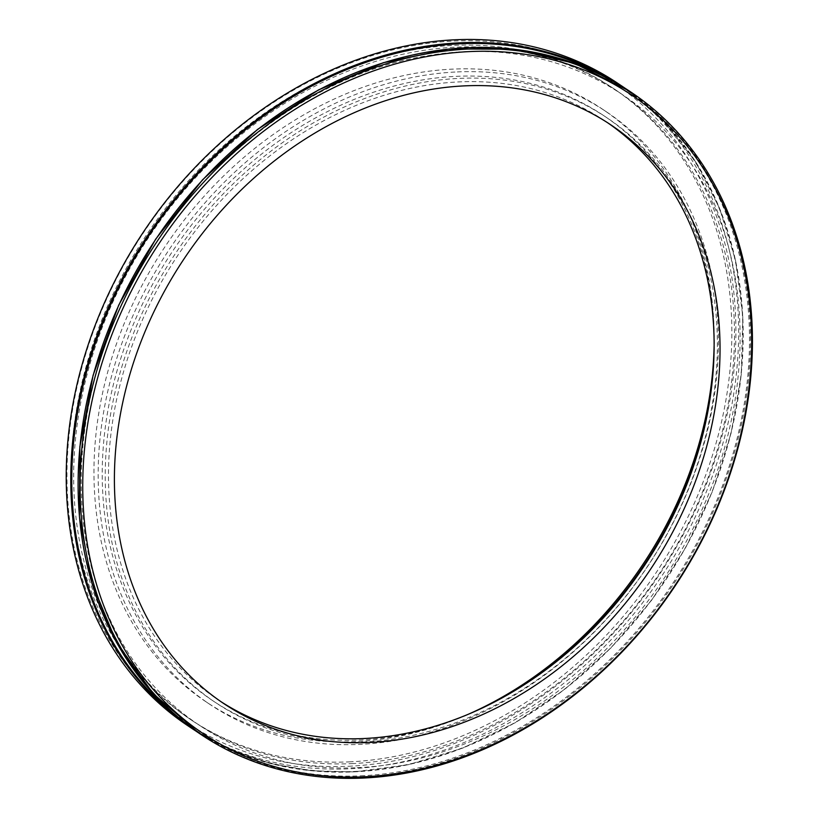 <?xml version="1.0" encoding="UTF-8"?>
<svg xmlns="http://www.w3.org/2000/svg" width="819" height="819" viewBox="0 0 819 819"><rect width="100%" height="100%" fill="white"/><g stroke="black" fill="none" stroke-linecap="round" stroke-linejoin="round"><path stroke-width="0.61" stroke-dasharray="4.09 3.07" d="M457.34 71.918A356.511 286.916 -56.2 0 1 606.48 111.845A356.511 286.916 -56.2 0 1 646.775 567.7A356.511 286.916 -56.2 0 1 210.084 704.524A356.511 286.916 -56.2 0 1 125.911 332.596A356.511 286.916 -56.2 0 1 457.34 71.918M714.107 345.731A356.511 286.916 123.8 0 0 602.272 109.029A356.511 286.916 123.8 0 0 453.132 69.103A356.511 286.916 123.8 0 0 121.703 329.781A356.511 286.916 123.8 0 0 205.876 701.709A356.511 286.916 123.8 0 0 467.342 714.68M351.812 763.625A379.832 305.692 123.8 0 0 704.924 485.902A379.832 305.692 123.8 0 0 615.243 89.65A379.832 305.692 123.8 0 0 149.979 235.422A379.832 305.692 123.8 0 0 192.915 721.089A379.832 305.692 123.8 0 0 351.812 763.625M349.181 761.875A379.832 305.692 123.8 0 0 702.292 484.142A379.832 305.692 123.8 0 0 612.612 87.889A379.832 305.692 123.8 0 0 147.348 233.661A379.832 305.692 123.8 0 0 190.284 719.338A379.832 305.692 123.8 0 0 349.181 761.875M348.536 766.267A384.5 309.449 123.8 0 0 713.892 209.48A384.5 309.449 123.8 0 0 141.912 235.084A384.5 309.449 123.8 0 0 348.536 766.267M187.561 725.532A386.496 311.056 123.8 0 0 349.252 768.816A386.496 311.056 123.8 0 0 708.558 486.22A386.496 311.056 123.8 0 0 617.301 83.006M493.181 702.682A351.842 283.169 -56.2 0 1 359.869 740.048A351.842 283.169 -56.2 0 1 212.674 700.644A351.842 283.169 -56.2 0 1 129.607 333.589A351.842 283.169 -56.2 0 1 456.695 76.321A351.842 283.169 -56.2 0 1 603.89 115.725A351.842 283.169 -56.2 0 1 712.888 374.191M220.751 701.525A348.116 280.159 -56.2 0 1 217.782 699.559A348.116 280.159 -56.2 0 1 178.429 254.453A348.116 280.159 -56.2 0 1 604.842 120.854A348.116 280.159 -56.2 0 1 607.78 122.85M362.899 742.065A351.842 283.169 123.8 0 0 689.987 484.807A351.842 283.169 123.8 0 0 606.92 117.752A351.842 283.169 123.8 0 0 175.931 252.784A351.842 283.169 123.8 0 0 215.704 702.661A351.842 283.169 123.8 0 0 362.899 742.065M353.808 771.867A386.496 311.056 123.8 0 0 712.12 491.779A386.496 311.056 123.8 0 0 625.501 88.534L663.892 121.376L695.546 161.701L719.635 208.466L735.523 260.422L742.802 316.236L741.287 374.426L731.019 433.476L712.254 491.84L685.503 547.993L651.443 600.47L610.984 647.88L565.192 688.994L515.233 722.727L462.459 748.197L408.22 764.731L353.951 771.907L311.312 770.751L270.28 763.451L231.562 750.122L195.802 730.998A386.496 311.056 123.8 0 0 353.808 771.867M178.87 718.14A385.78 310.483 123.8 0 0 354.299 771.457A385.78 310.483 123.8 0 0 716.686 479.453A385.78 310.483 123.8 0 0 607.145 77.795M360.841 775.828A385.78 310.483 123.8 0 0 727.405 217.178A385.78 310.483 123.8 0 0 153.511 242.854A385.78 310.483 123.8 0 0 360.841 775.828M199.447 733.476A386.496 311.056 123.8 0 0 361.128 776.76A386.496 311.056 123.8 0 0 720.433 494.164A386.496 311.056 123.8 0 0 629.187 90.95M606.48 111.845L602.272 109.029M210.084 704.524L205.876 701.709M190.284 719.338L192.915 721.089M612.612 87.889L615.243 89.65M357.176 767.659C444 764.188 536.506 720.116 607.166 648.228C649.866 604.852 683.015 555.118 706.623 499.047C749.702 397.225 751.228 284.234 711.066 199.601C662.387 92.26 548.761 34.48 427.518 55.733C299.16 75.225 170.362 183.855 114.947 319.85C71.693 421.672 69.994 534.756 110.043 619.512C153.88 715.857 249.631 773.3 357.176 767.659M217.782 699.559L223.7 703.521M604.842 120.854L610.759 124.805M212.674 700.644L215.704 702.661M603.89 115.725L606.92 117.752"/><path stroke-width="1.23" d="M467.342 714.68A356.511 286.916 123.8 0 0 714.107 345.731M617.301 83.006A386.496 311.056 123.8 0 0 143.878 231.337A386.496 311.056 123.8 0 0 187.561 725.532L192.117 728.582A386.496 311.056 123.8 0 0 195.802 730.998L192.117 728.582A386.496 311.056 123.8 0 1 148.434 234.388A386.496 311.056 123.8 0 1 621.856 86.056A386.496 311.056 123.8 0 1 625.501 88.534L617.301 83.006M363.063 778.05A386.496 311.056 123.8 0 0 722.358 495.454A386.496 311.056 123.8 0 0 631.111 92.24A386.496 311.056 123.8 0 0 157.688 240.571A386.496 311.056 123.8 0 0 201.372 734.766A386.496 311.056 123.8 0 0 363.063 778.05M364.322 776.821A384.5 309.449 123.8 0 0 729.668 220.035A384.5 309.449 123.8 0 0 157.688 245.628A384.5 309.449 123.8 0 0 364.322 776.821M369.328 742.505A348.116 280.159 123.8 0 0 692.946 487.97A348.116 280.159 123.8 0 0 610.759 124.805A348.116 280.159 123.8 0 0 184.347 258.405A348.116 280.159 123.8 0 0 223.7 703.521A348.116 280.159 123.8 0 0 369.328 742.505M712.888 374.191A351.842 283.169 -56.2 0 1 493.181 702.682M607.78 122.85A348.116 280.159 -56.2 0 1 686.23 486.046A348.116 280.159 -56.2 0 1 363.411 738.543A348.116 280.159 -56.2 0 1 220.751 701.525M607.145 77.795A385.78 310.483 123.8 0 0 149.304 234.971A385.78 310.483 123.8 0 0 178.87 718.14M199.447 733.476L153.092 693.529L116.779 642.772L91.923 583.159L79.453 516.994L79.852 446.795L93.1 375.276L118.683 305.18L155.63 239.199L202.508 179.852L257.535 129.443L318.571 89.885L383.292 62.715L449.211 48.976L513.8 49.191L574.569 63.36L629.187 90.95A386.496 311.056 123.8 0 0 155.764 239.281A386.496 311.056 123.8 0 0 199.447 733.476L201.372 734.766M629.187 90.95L631.111 92.24"/></g></svg>
